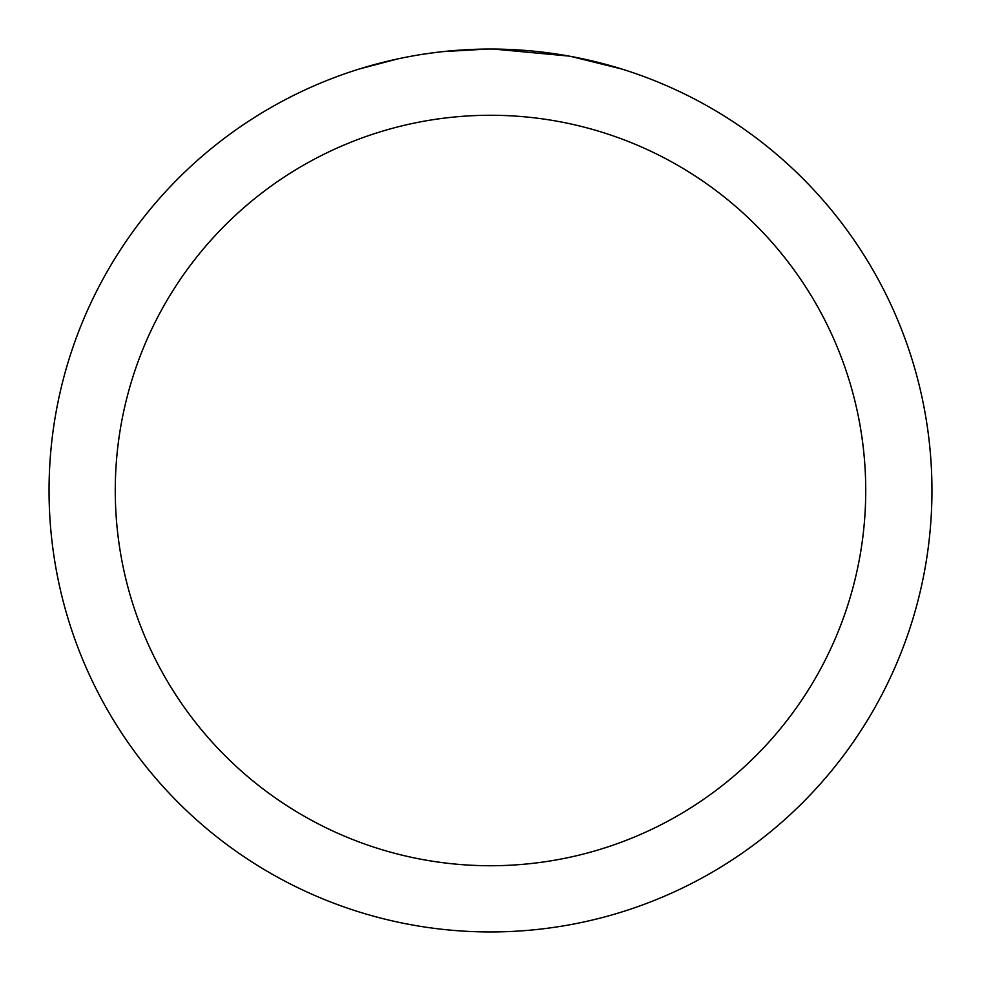 <?xml version="1.0" encoding="UTF-8"?>
<svg xmlns="http://www.w3.org/2000/svg" width="981" height="981" viewBox="0 0 981 981"><rect width="100%" height="100%" fill="white"/><g stroke="black" fill="none" stroke-linecap="round" stroke-linejoin="round"><path stroke-width="1.47" d="M490.5 115.268A375.233 375.233 0 0 1 865.733 490.5A375.233 375.233 0 0 1 490.5 865.733A375.233 375.233 0 0 1 115.268 490.5A375.233 375.233 0 0 1 490.5 115.268M490.5 49.05A441.45 441.45 0 0 1 931.95 490.5A441.45 441.45 0 0 1 490.5 931.95A441.45 441.45 0 0 1 49.05 490.5A441.45 441.45 0 0 1 490.5 49.05M571.003 56.457L621.647 68.989M568.919 56.076L493.627 49.062L505.522 49.308M544.86 52.41L546.724 52.643M440.714 51.87L435.331 52.508M359.365 68.989L397.832 58.885M423.007 54.237L435.331 52.52M458.139 50.239L465.166 49.786M487.385 49.062L442.799 51.637M424.503 54.016L426.294 53.747"/></g></svg>
